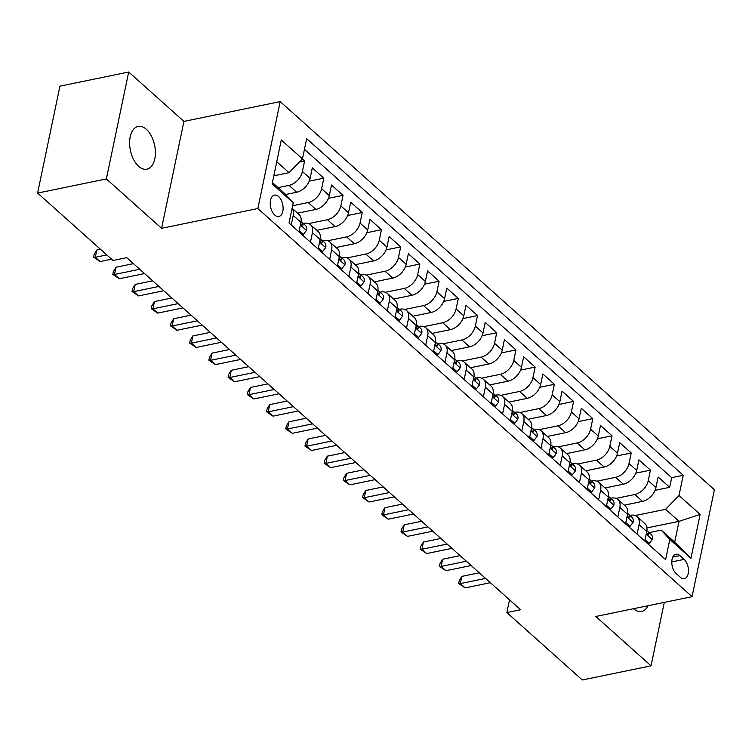<?xml version="1.0" encoding="UTF-8"?>
<svg xmlns="http://www.w3.org/2000/svg" width="752" height="752" viewBox="0 0 752 752"><rect width="100%" height="100%" fill="white"/><g stroke="black" fill="none" stroke-linecap="round" stroke-linejoin="round"><path stroke-width="1.13" d="M138.641 166.305A21.817 12.37 78.4 0 0 146.894 169.181A21.817 12.37 78.4 0 0 155.391 152.299A21.817 12.37 78.4 0 0 146.367 129.316A21.817 12.37 78.4 0 0 138.105 126.439A21.817 12.37 78.4 0 0 129.617 143.322A21.817 12.37 78.4 0 0 138.641 166.305M633.541 608.706A21.817 12.37 78.4 0 0 641.625 611.423A21.817 12.37 78.4 0 0 647.98 605.736M274.734 215.044A10.904 6.185 78.4 0 0 278.86 216.482A10.904 6.185 78.4 0 0 283.109 208.041A10.904 6.185 78.4 0 0 278.597 196.545A10.904 6.185 78.4 0 0 274.471 195.106A10.904 6.185 78.4 0 0 270.222 203.548A10.904 6.185 78.4 0 0 274.734 215.044M128.695 72.023L106.361 178.938L161.595 228.317L183.93 121.401L128.695 72.023L59.934 86.16L37.6 193.076L113.007 260.483L126.759 257.663L520.619 609.74L506.867 612.57L582.283 679.977L651.035 665.84L664.298 602.38M183.93 121.401L280.195 101.605L714.4 489.759L692.066 596.674L257.851 208.53L280.195 101.605M624.207 505.147L642.509 501.377A13.639 8.93 -48.2 0 0 655.923 487.559L658.122 477.012L669.656 487.315L655.058 490.323M616.001 498.379L634.82 494.515A13.639 8.93 -48.2 0 0 648.233 480.688L650.442 470.141L635.844 473.149M650.442 470.141L638.909 459.839L636.709 470.385A13.639 8.93 -48.2 0 1 623.295 484.203L604.993 487.973M585.78 470.79L604.082 467.03A13.639 8.93 -48.2 0 0 617.495 453.212L619.695 442.665L631.229 452.967L616.631 455.966M566.566 453.616L584.868 449.856A13.639 8.93 -48.2 0 0 598.282 436.038L600.491 425.491L612.015 435.793L597.417 438.792M547.353 436.442L565.654 432.682A13.639 8.93 -48.2 0 0 579.068 418.864L581.277 408.317L592.802 418.62L578.203 421.618M528.139 419.268L546.441 415.508A13.639 8.93 -48.2 0 0 559.855 401.69L562.064 391.143L573.588 401.446L558.99 404.444M508.935 402.094L527.227 398.334A13.639 8.93 -48.2 0 0 540.641 384.516L542.85 373.97L554.374 384.272L539.776 387.271M489.721 384.921L508.014 381.161A13.639 8.93 -48.2 0 0 521.437 367.333L523.636 356.786L535.161 367.098L520.563 370.097M470.508 367.747L488.8 363.987A13.639 8.93 -48.2 0 0 502.223 350.159L504.423 339.613L515.947 349.924L501.349 352.923M451.294 350.573L469.586 346.813A13.639 8.93 -48.2 0 0 483.01 332.986L485.209 322.439L496.734 332.741L482.145 335.749M432.08 333.399L450.382 329.63A13.639 8.93 -48.2 0 0 463.796 315.812L465.996 305.265L477.529 315.567L462.931 318.575M412.867 316.225L431.169 312.456A13.639 8.93 -48.2 0 0 444.582 298.638L446.782 288.091L458.316 298.394L443.718 301.402M393.653 299.052L411.955 295.282A13.639 8.93 -48.2 0 0 425.369 281.464L427.568 270.917L439.102 281.22L424.504 284.218M374.44 281.868L392.741 278.108A13.639 8.93 -48.2 0 0 406.155 264.29L408.364 253.744L419.889 264.046L405.29 267.045M355.226 264.695L373.528 260.935A13.639 8.93 -48.2 0 0 386.942 247.117L389.151 236.57L400.675 246.872L386.077 249.871M336.012 247.521L354.314 243.761A13.639 8.93 -48.2 0 0 367.728 229.943L369.937 219.396L381.461 229.698L366.863 232.697M316.799 230.347L335.101 226.587A13.639 8.93 -48.2 0 0 348.514 212.769L350.723 202.222L362.248 212.525L347.65 215.523M297.595 213.173L315.887 209.413A13.639 8.93 -48.2 0 0 329.301 195.595L331.51 185.039L343.034 195.351L328.436 198.349M285.61 194.514L296.673 192.239A13.639 8.93 -48.2 0 0 310.097 178.412L312.296 167.865L323.821 178.177L309.222 181.176M310.454 242.172L312.447 232.641A13.639 8.93 131.8 0 0 310.529 224.745A13.639 8.93 131.8 0 0 303.855 223.344L303.263 223.466M329.667 259.346L331.66 249.824A13.639 8.93 131.8 0 0 329.743 241.918A13.639 8.93 131.8 0 0 323.069 240.527L322.476 240.64M348.881 276.52L350.874 266.998A13.639 8.93 131.8 0 0 348.956 259.092A13.639 8.93 131.8 0 0 342.282 257.701L341.69 257.823M368.095 293.694L370.078 284.171A13.639 8.93 131.8 0 0 368.17 276.266A13.639 8.93 131.8 0 0 361.496 274.875L360.904 274.997M387.308 310.867L389.292 301.345A13.639 8.93 131.8 0 0 387.383 293.44A13.639 8.93 131.8 0 0 380.709 292.049L380.117 292.171M406.522 328.041L408.505 318.519A13.639 8.93 131.8 0 0 406.597 310.614A13.639 8.93 131.8 0 0 399.923 309.222L399.331 309.345M425.726 345.215L427.719 335.693A13.639 8.93 131.8 0 0 425.811 327.787A13.639 8.93 131.8 0 0 419.137 326.396L418.544 326.518M444.94 362.398L446.932 352.867A13.639 8.93 131.8 0 0 445.015 344.961A13.639 8.93 131.8 0 0 438.35 343.57L437.758 343.692M464.153 379.572L466.146 370.04A13.639 8.93 131.8 0 0 464.228 362.135A13.639 8.93 131.8 0 0 457.564 360.744L456.962 360.866M483.367 396.746L485.36 387.214A13.639 8.93 131.8 0 0 483.442 379.309A13.639 8.93 131.8 0 0 476.768 377.918L476.176 378.04M502.58 413.92L504.573 404.388A13.639 8.93 131.8 0 0 502.656 396.492A13.639 8.93 131.8 0 0 495.982 395.091L495.389 395.214M521.794 431.093L523.787 421.562A13.639 8.93 131.8 0 0 521.869 413.666A13.639 8.93 131.8 0 0 515.195 412.265L514.603 412.387M541.008 448.267L543 438.745A13.639 8.93 131.8 0 0 541.083 430.84A13.639 8.93 131.8 0 0 534.409 429.448L533.817 429.571M560.221 465.441L562.214 455.919A13.639 8.93 131.8 0 0 560.296 448.013A13.639 8.93 131.8 0 0 553.622 446.622L553.03 446.744M579.435 482.615L581.418 473.093A13.639 8.93 131.8 0 0 579.51 465.187A13.639 8.93 131.8 0 0 572.836 463.796L572.244 463.918M598.648 499.789L600.632 490.266A13.639 8.93 131.8 0 0 598.724 482.361A13.639 8.93 131.8 0 0 592.05 480.97L591.457 481.092M617.862 516.962L619.845 507.44A13.639 8.93 131.8 0 0 617.937 499.535A13.639 8.93 131.8 0 0 611.263 498.144L610.671 498.266M684.123 559.394L679.893 555.615A10.566 5.988 78.4 0 0 675.888 554.224A10.566 5.988 78.4 0 0 671.78 562.402A10.566 5.988 78.4 0 0 676.151 573.532L680.372 577.31A10.566 5.988 78.4 0 0 684.376 578.702A10.566 5.988 78.4 0 0 688.494 570.524A10.566 5.988 78.4 0 0 684.123 559.394L671.78 561.932M272.403 182.529L284.67 193.49L293.252 202.786L289.031 223.015L665.595 559.638L669.825 539.41L661.234 530.113L649.098 532.613M293.252 202.786L272.121 183.902L281.295 139.975L302.436 158.869L306.656 138.641L683.23 475.264L679 495.493L700.131 514.387L690.956 558.304L669.825 539.41M278.09 187.605L288.994 185.368L296.673 192.239M292.641 205.738L308.207 202.542L315.887 209.413M308.602 223.588L327.421 219.716L335.101 226.587M327.816 240.762L346.625 236.889L354.314 243.761M347.029 257.936L365.839 254.063L373.528 260.935M366.243 275.11L385.052 271.237L392.741 278.108M385.447 292.284L404.266 288.411L411.955 295.282M404.661 309.457L423.479 305.594L431.169 312.456M423.874 326.631L442.693 322.768L450.382 329.63M443.088 343.805L461.907 339.942L469.586 346.813M462.301 360.979L481.12 357.115L488.8 363.987M481.515 378.162L500.334 374.289L508.014 381.161M500.729 395.336L519.547 391.463L527.227 398.334M519.942 412.51L538.761 408.637L546.441 415.508M539.156 429.683L557.965 425.811L565.654 432.682M558.369 446.857L577.179 442.984L584.868 449.856M577.583 464.031L596.392 460.158L604.082 467.03M596.787 481.205L615.606 477.332L623.295 484.203M637.066 534.136L639.059 524.614A13.639 8.93 -48.2 0 0 637.151 516.709A13.639 8.93 -48.2 0 0 630.477 515.317L629.885 515.44M669.656 487.315L671.677 477.633L304.419 149.338M288.994 185.368A13.639 8.93 131.8 0 0 302.407 171.55L304.607 161.003L302.332 158.963M323.821 178.177L321.621 188.724A13.639 8.93 131.8 0 1 308.207 202.542M343.034 195.351L340.835 205.898A13.639 8.93 131.8 0 1 327.421 219.716M362.248 212.525L360.048 223.071A13.639 8.93 131.8 0 1 346.625 236.889M381.461 229.698L379.262 240.245A13.639 8.93 131.8 0 1 365.839 254.063M400.675 246.872L398.475 257.419A13.639 8.93 131.8 0 1 385.052 271.237M419.889 264.046L417.68 274.593A13.639 8.93 131.8 0 1 404.266 288.411M439.102 281.22L436.893 291.767A13.639 8.93 131.8 0 1 423.479 305.594M458.316 298.394L456.107 308.94A13.639 8.93 131.8 0 1 442.693 322.768M477.529 315.567L475.32 326.114A13.639 8.93 131.8 0 1 461.907 339.942M496.734 332.741L494.534 343.297A13.639 8.93 131.8 0 1 481.12 357.115M515.947 349.924L513.748 360.471A13.639 8.93 131.8 0 1 500.334 374.289M535.161 367.098L532.961 377.645A13.639 8.93 131.8 0 1 519.547 391.463M554.374 384.272L552.175 394.819A13.639 8.93 131.8 0 1 538.761 408.637M573.588 401.446L571.388 411.993A13.639 8.93 131.8 0 1 557.965 425.811M592.802 418.62L590.602 429.166A13.639 8.93 131.8 0 1 577.179 442.984M612.015 435.793L609.816 446.34A13.639 8.93 131.8 0 1 596.392 460.158M631.229 452.967L629.02 463.514A13.639 8.93 131.8 0 1 615.606 477.332M644.755 541.008L646.748 531.485A13.639 8.93 -48.2 0 0 644.831 523.58L637.151 516.709M625.542 523.834L627.535 514.312A13.639 8.93 -48.2 0 0 625.617 506.406L617.937 499.535M606.328 506.66L608.321 497.138A13.639 8.93 -48.2 0 0 606.403 489.232L598.724 482.361M587.115 489.486L589.107 479.964A13.639 8.93 -48.2 0 0 587.19 472.059L579.51 465.187M567.901 472.312L569.894 462.79A13.639 8.93 -48.2 0 0 567.976 454.885L560.296 448.013M548.687 455.139L550.68 445.607A13.639 8.93 -48.2 0 0 548.772 437.711L541.083 430.84M529.483 437.965L531.467 428.433A13.639 8.93 -48.2 0 0 529.558 420.537L521.869 413.666M510.27 420.791L512.253 411.259A13.639 8.93 -48.2 0 0 510.345 403.354L502.656 396.492M491.056 403.617L493.039 394.086A13.639 8.93 -48.2 0 0 491.131 386.18L483.442 379.309M471.842 386.434L473.835 376.912A13.639 8.93 -48.2 0 0 471.918 369.006L464.228 362.135M452.629 369.26L454.622 359.738A13.639 8.93 -48.2 0 0 452.704 351.833L445.015 344.961M433.415 352.086L435.408 342.564A13.639 8.93 -48.2 0 0 433.49 334.659L425.811 327.787M414.202 334.913L416.194 325.39A13.639 8.93 -48.2 0 0 414.277 317.485L406.597 310.614M394.988 317.739L396.981 308.217A13.639 8.93 -48.2 0 0 395.063 300.311L387.383 293.44M375.774 300.565L377.767 291.043A13.639 8.93 -48.2 0 0 375.85 283.137L368.17 276.266M356.561 283.391L358.554 273.86A13.639 8.93 -48.2 0 0 356.636 265.964L348.956 259.092M337.347 266.217L339.34 256.686A13.639 8.93 -48.2 0 0 337.432 248.79L329.743 241.918M318.143 249.044L320.126 239.512A13.639 8.93 -48.2 0 0 318.218 231.607L310.529 224.745M298.929 231.87L300.913 222.338A13.639 8.93 -48.2 0 0 299.005 214.433L292.105 208.276M292.086 208.398A13.639 8.93 131.8 0 1 293.233 215.467L291.24 224.998M661.234 530.113L674.685 542.136L679.037 521.333L665.586 509.311L679 495.493M646.946 527.932L679.037 521.333L700.131 514.387M635.214 515.552L665.586 509.311M106.361 178.938L37.6 193.076M161.595 228.317L257.851 208.53M692.066 596.674L595.8 616.461L651.035 665.84M509.536 599.823L506.867 612.57M273.813 175.818L289.012 172.687L276.755 161.727M671.677 477.633L683.23 475.264M304.607 161.003L299.305 162.094M302.436 158.869L289.012 172.687M674.685 542.136L690.956 558.304M645.019 539.757L649.23 543.527L652.351 539.457A9.033 5.913 -48.2 0 0 651.053 534.371L647.406 531.109A9.033 5.913 -48.2 0 0 646.88 530.715M479.287 572.789L461.841 576.38L460.337 583.599L485.576 578.41M465.14 587.895L458.654 583.458L460.337 583.599L465.14 587.895L490.379 582.706M646.56 532.378L647.745 534.841L648.478 534.973L648.816 534.099A9.033 5.913 -48.2 0 0 647.406 531.109M458.654 583.458L459.256 580.572L461.841 576.38M647.876 543.799L649.23 543.527M625.805 522.584L630.016 526.344L633.137 522.283A9.033 5.913 -48.2 0 0 631.84 517.197L628.193 513.936A9.033 5.913 -48.2 0 0 627.666 513.541M460.074 555.615L442.627 559.206L441.123 566.425L466.362 561.236M445.927 570.721L439.441 566.284L441.123 566.425L445.927 570.721L471.166 565.532M627.347 515.205L628.531 517.658L629.274 517.799L629.603 516.925A9.033 5.913 -48.2 0 0 628.193 513.936M439.441 566.284L440.042 563.389L442.627 559.206M628.663 526.626L630.016 526.344M606.591 505.41L610.803 509.17L613.933 505.109A9.033 5.913 -48.2 0 0 612.636 500.024L608.979 496.752A9.033 5.913 -48.2 0 0 608.462 496.367M440.86 538.441L423.414 542.032L421.91 549.251L447.149 544.063M426.713 553.547L420.227 549.11L421.91 549.251L426.713 553.547L451.952 548.358M608.133 498.031L609.317 500.484L610.06 500.625L610.389 499.751A9.033 5.913 -48.2 0 0 608.979 496.752M420.227 549.11L420.829 546.215L423.414 542.032M609.449 509.452L610.803 509.17M587.378 488.236L591.589 491.996L594.719 487.935A9.033 5.913 -48.2 0 0 593.422 482.84L589.765 479.579A9.033 5.913 -48.2 0 0 589.248 479.184M421.646 521.268L404.2 524.858L402.696 532.078L427.935 526.889M407.499 536.373L401.013 531.937L402.696 532.078L407.499 536.373L432.738 531.185M588.919 480.857L590.104 483.31L590.846 483.451L591.175 482.577A9.033 5.913 -48.2 0 0 589.765 479.579M401.013 531.937L401.615 529.041L404.2 524.858M590.235 492.278L591.589 491.996M568.164 471.062L572.375 474.822L575.506 470.761A9.033 5.913 -48.2 0 0 574.208 465.667L570.552 462.405A9.033 5.913 -48.2 0 0 570.035 462.01M402.433 504.094L384.986 507.675L383.482 514.904L408.721 509.715M388.286 519.2L381.8 514.763L383.482 514.904L388.286 519.2L413.525 514.011M569.706 463.683L570.89 466.137L571.633 466.278L571.971 465.403A9.033 5.913 -48.2 0 0 570.552 462.405M381.8 514.763L382.401 511.868L384.986 507.675M571.022 475.104L572.375 474.822M548.951 453.888L553.162 457.648L556.292 453.588A9.033 5.913 -48.2 0 0 554.995 448.493L551.348 445.231A9.033 5.913 -48.2 0 0 550.821 444.836M383.219 486.92L365.782 490.501L364.269 497.73L389.508 492.541M369.072 502.026L362.586 497.589L364.269 497.73L369.072 502.026L394.311 496.837M550.492 446.509L551.677 448.963L552.419 449.104L552.758 448.23A9.033 5.913 -48.2 0 0 551.348 445.231M362.586 497.589L363.188 494.694L365.782 490.501M551.808 457.93L553.162 457.648M529.737 436.715L533.948 440.475L537.078 436.414A9.033 5.913 -48.2 0 0 535.781 431.319L532.134 428.057A9.033 5.913 -48.2 0 0 531.608 427.662M364.015 469.746L346.569 473.328L345.055 480.556L370.304 475.367M349.859 484.852L343.373 480.406L345.055 480.556L349.859 484.852L375.107 479.654M531.279 429.336L532.472 431.789L533.206 431.921L533.544 431.056A9.033 5.913 -48.2 0 0 532.134 428.057M343.373 480.406L343.974 477.52L346.569 473.328M532.604 440.757L533.948 440.475M510.523 419.541L514.735 423.301L517.865 419.24A9.033 5.913 -48.2 0 0 516.568 414.145L512.92 410.883A9.033 5.913 -48.2 0 0 512.394 410.489M344.801 452.572L327.355 456.154L325.842 463.382L351.09 458.194M330.645 467.669L324.159 463.232L325.842 463.382L330.645 467.669L355.893 462.48M512.065 412.162L513.259 414.615L513.992 414.747L514.33 413.882A9.033 5.913 -48.2 0 0 512.92 410.883M324.159 463.232L324.77 460.346L327.355 456.154M513.39 423.573L514.735 423.301M491.319 402.358L495.521 406.127L498.651 402.066A9.033 5.913 -48.2 0 0 497.354 396.971L493.707 393.71A9.033 5.913 -48.2 0 0 493.18 393.315M325.588 435.389L308.141 438.98L306.628 446.209L331.876 441.01M311.431 450.495L304.945 446.058L306.628 446.209L311.431 450.495L336.68 445.306M492.861 394.988L494.045 397.441L494.778 397.573L495.117 396.699A9.033 5.913 -48.2 0 0 493.707 393.71M304.945 446.058L305.556 443.172L308.141 438.98M494.177 406.4L495.521 406.127M472.106 385.184L476.307 388.953L479.438 384.892A9.033 5.913 -48.2 0 0 478.14 379.798L474.493 376.536A9.033 5.913 -48.2 0 0 473.967 376.141M306.374 418.215L288.928 421.806L287.414 429.025L312.663 423.837M292.218 433.321L285.732 428.884L287.414 429.025L292.218 433.321L317.466 428.132M473.647 377.814L474.832 380.268L475.565 380.399L475.903 379.525A9.033 5.913 -48.2 0 0 474.493 376.536M285.732 428.884L286.343 425.999L288.928 421.806M474.963 389.226L476.307 388.953M452.892 368.01L457.103 371.779L460.224 367.719A9.033 5.913 -48.2 0 0 458.927 362.624L455.28 359.362A9.033 5.913 -48.2 0 0 454.753 358.967M287.161 401.042L269.714 404.632L268.201 411.852L293.449 406.663M273.004 416.147L266.528 411.711L268.201 411.852L273.004 416.147L298.253 410.959M454.434 360.631L455.618 363.094L456.351 363.225L456.69 362.351A9.033 5.913 -48.2 0 0 455.28 359.362M266.528 411.711L267.129 408.825L269.714 404.632M455.75 372.052L457.103 371.779M433.678 350.836L437.89 354.606L441.01 350.535A9.033 5.913 -48.2 0 0 439.713 345.45L436.066 342.188A9.033 5.913 -48.2 0 0 435.54 341.793M267.947 383.868L250.501 387.459L248.997 394.678L274.236 389.489M253.8 398.974L247.314 394.537L248.997 394.678L253.8 398.974L279.039 393.785M435.22 343.457L436.404 345.92L437.147 346.052L437.476 345.177A9.033 5.913 -48.2 0 0 436.066 342.188M247.314 394.537L247.916 391.651L250.501 387.459M436.536 354.878L437.89 354.606M414.465 333.662L418.676 337.422L421.797 333.362A9.033 5.913 -48.2 0 0 420.5 328.276L416.852 325.005A9.033 5.913 -48.2 0 0 416.326 324.62M248.733 366.694L231.287 370.285L229.783 377.504L255.022 372.315M234.586 381.8L228.1 377.363L229.783 377.504L234.586 381.8L259.825 376.611M416.006 326.283L417.191 328.737L417.933 328.878L418.262 328.004A9.033 5.913 -48.2 0 0 416.852 325.005M228.1 377.363L228.702 374.468L231.287 370.285M417.322 337.704L418.676 337.422M395.251 316.489L399.462 320.249L402.593 316.188A9.033 5.913 -48.2 0 0 401.295 311.102L397.639 307.831A9.033 5.913 -48.2 0 0 397.122 307.436M229.52 349.52L212.073 353.111L210.569 360.33L235.808 355.141M215.373 364.626L208.887 360.189L210.569 360.33L215.373 364.626L240.612 359.437M396.793 309.11L397.977 311.563L398.72 311.704L399.049 310.83A9.033 5.913 -48.2 0 0 397.639 307.831M208.887 360.189L209.488 357.294L212.073 353.111M398.109 320.531L399.462 320.249M376.038 299.315L380.249 303.075L383.379 299.014A9.033 5.913 -48.2 0 0 382.082 293.919L378.425 290.657A9.033 5.913 -48.2 0 0 377.908 290.263M210.306 332.346L192.86 335.928L191.356 343.156L216.595 337.968M196.159 347.452L189.673 343.015L191.356 343.156L196.159 347.452L221.398 342.263M377.579 291.936L378.764 294.389L379.506 294.53L379.835 293.656A9.033 5.913 -48.2 0 0 378.425 290.657M189.673 343.015L190.275 340.12L192.86 335.928M378.895 303.357L380.249 303.075M356.824 282.141L361.035 285.901L364.165 281.84A9.033 5.913 -48.2 0 0 362.868 276.745L359.212 273.484A9.033 5.913 -48.2 0 0 358.695 273.089M191.093 315.173L173.656 318.754L172.142 325.983L197.381 320.794M176.946 330.278L170.46 325.842L172.142 325.983L176.946 330.278L202.185 325.09M358.366 274.762L359.55 277.215L360.293 277.356L360.631 276.482A9.033 5.913 -48.2 0 0 359.212 273.484M170.46 325.842L171.061 322.946L173.656 318.754M359.682 286.183L361.035 285.901M337.61 264.967L341.822 268.727L344.952 264.666A9.033 5.913 -48.2 0 0 343.655 259.572L340.007 256.31A9.033 5.913 -48.2 0 0 339.481 255.915M171.879 297.999L154.442 301.58L152.929 308.809L178.168 303.62M157.732 313.105L151.246 308.668L152.929 308.809L157.732 313.105L182.971 307.906M339.152 257.588L340.336 260.042L341.079 260.183L341.417 259.308A9.033 5.913 -48.2 0 0 340.007 256.31M151.246 308.668L151.848 305.773L154.442 301.58M340.477 269.009L341.822 268.727M318.397 247.793L322.608 251.553L325.738 247.493A9.033 5.913 -48.2 0 0 324.441 242.398L320.794 239.136A9.033 5.913 -48.2 0 0 320.267 238.741M152.675 280.825L135.228 284.406L133.715 291.635L158.963 286.446M138.518 295.931L132.032 291.485L133.715 291.635L138.518 295.931L163.767 290.733M319.938 240.414L321.132 242.868L321.865 242.999L322.204 242.135A9.033 5.913 -48.2 0 0 320.794 239.136M132.032 291.485L132.634 288.599L135.228 284.406M321.264 251.826L322.608 251.553M299.183 230.62L303.394 234.38L306.525 230.319A9.033 5.913 -48.2 0 0 305.227 225.224L301.58 221.962A9.033 5.913 -48.2 0 0 301.054 221.567M133.461 263.651L116.015 267.233L114.501 274.461L139.75 269.272M119.305 278.748L112.819 274.311L114.501 274.461L119.305 278.748L144.553 273.559M300.725 223.241L301.919 225.694L302.652 225.826L302.99 224.951A9.033 5.913 -48.2 0 0 301.58 221.962M112.819 274.311L113.43 271.425L116.015 267.233M302.05 234.652L303.394 234.38M100.495 249.297L96.801 250.059L95.288 257.287L106.784 254.919M100.091 261.574L93.605 257.137L95.288 257.287L100.091 261.574L111.587 259.214M93.605 257.137L94.216 254.251L96.801 250.059M634.82 494.515L642.509 501.377M648.233 480.688L655.923 487.559M302.407 171.55L310.097 178.412M321.621 188.724L329.301 195.595M340.835 205.898L348.514 212.769M360.048 223.071L367.728 229.943M379.262 240.245L386.942 247.117M398.475 257.419L406.155 264.29M417.68 274.593L425.369 281.464M436.893 291.767L444.582 298.638M456.107 308.94L463.796 315.812M475.32 326.114L483.01 332.986M494.534 343.297L502.223 350.159M513.748 360.471L521.437 367.333M532.961 377.645L540.641 384.516M552.175 394.819L559.855 401.69M571.388 411.993L579.068 418.864M590.602 429.166L598.282 436.038M609.816 446.34L617.495 453.212M629.02 463.514L636.709 470.385M639.059 524.614L646.748 531.485M619.845 507.44L627.535 514.312M600.632 490.266L608.321 497.138M581.418 473.093L589.107 479.964M562.214 455.919L569.894 462.79M543 438.745L550.68 445.607M523.787 421.562L531.467 428.433M504.573 404.388L512.253 411.259M485.36 387.214L493.039 394.086M466.146 370.04L473.835 376.912M446.932 352.867L454.622 359.738M427.719 335.693L435.408 342.564M408.505 318.519L416.194 325.39M389.292 301.345L396.981 308.217M370.078 284.171L377.767 291.043M350.874 266.998L358.554 273.86M331.66 249.824L339.34 256.686M312.447 232.641L320.126 239.512M293.233 215.467L300.913 222.338M672.767 557.082L679.893 555.615M646.194 534.127L652.275 539.56M647.331 534.409L648.816 534.099M626.98 516.953L633.062 522.386M628.117 517.235L629.603 516.925M607.766 499.779L613.848 505.212M608.904 500.061L610.389 499.751M588.553 482.596L594.635 488.039M589.69 482.878L591.175 482.577M569.339 465.422L575.43 470.865M570.477 465.704L571.971 465.403M550.135 448.248L556.217 453.691M551.263 448.53L552.758 448.23M530.921 431.075L537.003 436.517M532.049 431.357L533.544 431.056M511.708 413.901L517.79 419.343M512.836 414.183L514.33 413.882M492.494 396.727L498.576 402.16M493.622 397.009L495.117 396.699M473.281 379.553L479.362 384.986M474.409 379.835L475.903 379.525M454.067 362.379L460.149 367.813M455.195 362.661L456.69 362.351M434.853 345.206L440.935 350.639M435.991 345.488L437.476 345.177M415.64 328.032L421.722 333.465M416.777 328.314L418.262 328.004M396.426 310.858L402.508 316.291M397.564 311.14L399.049 310.83M377.213 293.675L383.294 299.117M378.35 293.957L379.835 293.656M357.999 276.501L364.09 281.944M359.136 276.783L360.631 276.482M338.795 259.327L344.877 264.77M339.923 259.609L341.417 259.308M319.581 242.153L325.663 247.596M320.709 242.435L322.204 242.135M300.368 224.98L306.449 230.422M301.496 225.262L302.99 224.951"/></g></svg>
